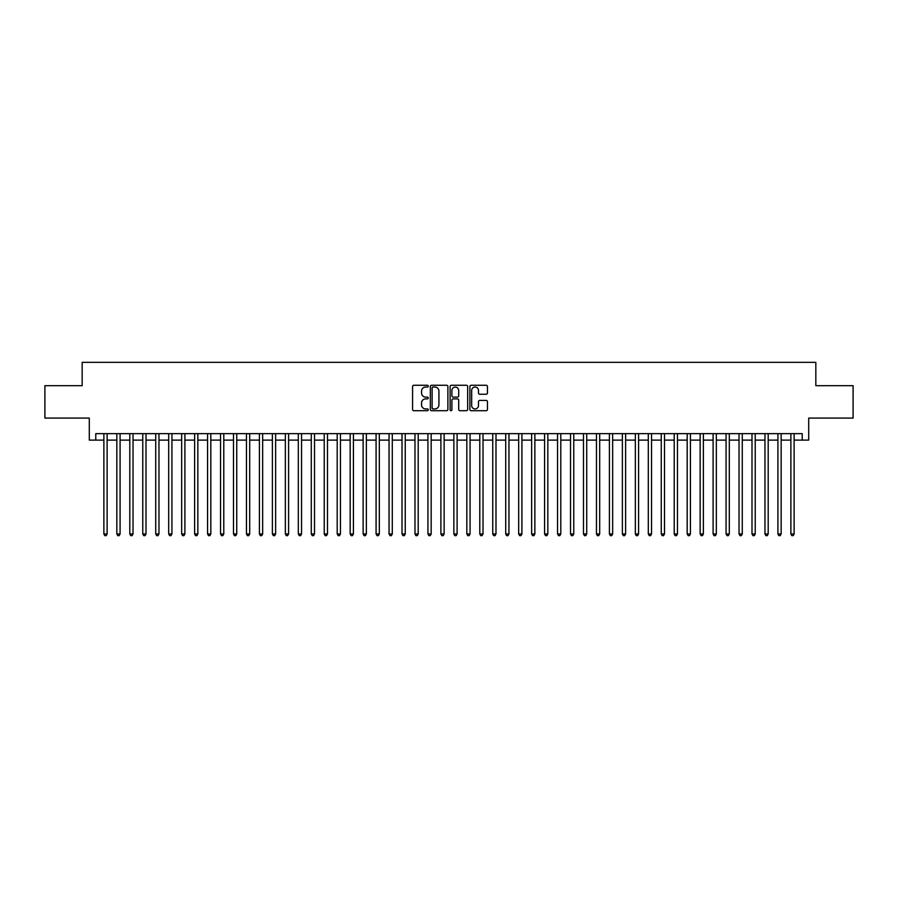 <?xml version="1.0" encoding="UTF-8"?>
<svg xmlns="http://www.w3.org/2000/svg" width="898" height="898" viewBox="0 0 898 898"><rect width="100%" height="100%" fill="white"/><g stroke="black" fill="none" stroke-linecap="round" stroke-linejoin="round"><path stroke-width="1.35" d="M428.256 386.162A0.887 0.887 0 0 0 427.369 385.264L413.855 385.264A1.268 1.268 0 0 0 412.575 386.544L412.575 409.443A1.268 1.268 0 0 0 413.855 410.712L427.369 410.712A0.887 0.887 0 0 0 428.256 409.825A0.887 0.887 0 0 0 427.369 408.938L425.618 408.938A4.075 4.075 0 0 1 421.555 404.863L421.555 402.955A4.075 4.075 0 0 1 425.618 398.88L427.369 398.88A0.887 0.887 0 0 0 428.256 397.994A0.887 0.887 0 0 0 427.369 397.107L425.618 397.107A4.075 4.075 0 0 1 421.555 393.032L421.555 391.124A4.075 4.075 0 0 1 425.618 387.049L427.369 387.049A0.887 0.887 0 0 0 428.256 386.162M486.188 394.244A1.268 1.268 0 0 0 487.457 392.965L487.457 386.544A1.268 1.268 0 0 0 486.188 385.264L471.169 385.264A1.268 1.268 0 0 0 469.901 386.544L469.901 409.443A1.268 1.268 0 0 0 471.169 410.712L486.188 410.712A1.268 1.268 0 0 0 487.457 409.443L487.457 401.687A1.268 1.268 0 0 0 486.188 400.407L479.757 400.407A1.268 1.268 0 0 0 478.488 401.687L478.488 405.537A3.401 3.401 0 0 1 475.087 408.938A3.401 3.401 0 0 1 471.675 405.537L471.675 390.45A3.401 3.401 0 0 1 475.087 387.049A3.401 3.401 0 0 1 478.488 390.45L478.488 392.965A1.268 1.268 0 0 0 479.757 394.244L486.188 394.244M95.772 440.121L95.772 433.644L802.228 433.644L802.228 440.121L808.705 440.121L808.705 418.086L853.1 418.086L853.1 385.68L815.833 385.68L815.833 362.343L82.167 362.343L82.167 385.68L44.9 385.68L44.9 418.086L89.295 418.086L89.295 440.121L103.876 440.121M447.889 386.544A1.268 1.268 0 0 0 446.609 385.264L431.601 385.264A1.268 1.268 0 0 0 430.333 386.544L430.333 409.443A1.268 1.268 0 0 0 431.601 410.712L446.609 410.712A1.268 1.268 0 0 0 447.889 409.443L447.889 386.544M451.391 385.264L466.399 385.264A1.268 1.268 0 0 1 467.667 386.544L467.667 409.443A1.268 1.268 0 0 1 466.399 410.712L459.978 410.712A1.268 1.268 0 0 1 458.698 409.443L458.698 400.16A1.268 1.268 0 0 0 457.43 398.88L453.164 398.88A1.268 1.268 0 0 0 451.896 400.16L451.896 409.825A0.887 0.887 0 0 1 451.009 410.712A0.887 0.887 0 0 1 450.111 409.825L450.111 386.544A1.268 1.268 0 0 1 451.391 385.264M107.12 440.121L116.841 440.121M120.085 440.121L129.806 440.121M133.039 440.121L142.771 440.121M146.004 440.121L155.724 440.121M158.968 440.121L168.689 440.121M171.933 440.121L181.654 440.121M184.898 440.121L194.619 440.121M197.852 440.121L207.573 440.121M210.817 440.121L220.538 440.121M223.782 440.121L233.502 440.121M236.746 440.121L246.467 440.121M249.7 440.121L259.421 440.121M262.665 440.121L272.386 440.121M275.63 440.121L285.351 440.121M288.595 440.121L298.316 440.121M301.548 440.121L311.28 440.121M314.513 440.121L324.234 440.121M327.478 440.121L337.199 440.121M340.443 440.121L350.164 440.121M353.408 440.121L363.129 440.121M366.362 440.121L376.082 440.121M379.326 440.121L389.047 440.121M392.291 440.121L402.012 440.121M405.256 440.121L414.977 440.121M418.21 440.121L427.931 440.121M431.175 440.121L440.896 440.121M444.14 440.121L453.86 440.121M457.104 440.121L466.825 440.121M470.069 440.121L479.79 440.121M483.023 440.121L492.744 440.121M495.988 440.121L505.709 440.121M508.953 440.121L518.674 440.121M521.918 440.121L531.638 440.121M534.871 440.121L544.592 440.121M547.836 440.121L557.557 440.121M560.801 440.121L570.522 440.121M573.766 440.121L583.487 440.121M586.72 440.121L596.452 440.121M599.684 440.121L609.405 440.121M612.649 440.121L622.37 440.121M625.614 440.121L635.335 440.121M638.579 440.121L648.3 440.121M651.533 440.121L661.254 440.121M664.498 440.121L674.218 440.121M677.462 440.121L687.183 440.121M690.427 440.121L700.148 440.121M703.381 440.121L713.102 440.121M716.346 440.121L726.067 440.121M729.311 440.121L739.032 440.121M742.276 440.121L751.996 440.121M755.229 440.121L764.961 440.121M768.194 440.121L777.915 440.121M781.159 440.121L790.88 440.121M794.124 440.121L802.228 440.121M433.004 387.049A0.887 0.887 0 0 0 432.106 387.947L432.106 408.04A0.887 0.887 0 0 0 433.004 408.938L434.845 408.938A4.075 4.075 0 0 0 438.92 404.863L438.92 391.124A4.075 4.075 0 0 0 434.845 387.049L433.004 387.049M458.698 390.518A3.401 3.401 0 0 0 455.297 387.117A3.401 3.401 0 0 0 451.896 390.518L451.896 395.827A1.268 1.268 0 0 0 453.164 397.107L457.43 397.107A1.268 1.268 0 0 0 458.698 395.827L458.698 390.518M107.12 433.644L107.12 533.973L103.876 533.973L103.876 433.644M107.12 533.973L106.144 535.657L104.853 535.657L103.876 533.973M120.085 433.644L120.085 533.973L116.841 533.973L116.841 433.644M120.085 533.973L119.108 535.657L117.818 535.657L116.841 533.973M133.039 433.644L133.039 533.973L129.806 533.973L129.806 433.644M133.039 533.973L132.073 535.657L130.771 535.657L129.806 533.973M146.004 433.644L146.004 533.973L142.771 533.973L142.771 433.644M146.004 533.973L145.038 535.657L143.736 535.657L142.771 533.973M158.968 433.644L158.968 533.973L155.724 533.973L155.724 433.644M158.968 533.973L157.992 535.657L156.701 535.657L155.724 533.973M171.933 433.644L171.933 533.973L168.689 533.973L168.689 433.644M171.933 533.973L170.957 535.657L169.666 535.657L168.689 533.973M184.898 433.644L184.898 533.973L181.654 533.973L181.654 433.644M184.898 533.973L183.922 535.657L182.62 535.657L181.654 533.973M197.852 433.644L197.852 533.973L194.619 533.973L194.619 433.644M197.852 533.973L196.887 535.657L195.584 535.657L194.619 533.973M210.817 433.644L210.817 533.973L207.573 533.973L207.573 433.644M210.817 533.973L209.84 535.657L208.549 535.657L207.573 533.973M223.782 433.644L223.782 533.973L220.538 533.973L220.538 433.644M223.782 533.973L222.805 535.657L221.514 535.657L220.538 533.973M236.746 433.644L236.746 533.973L233.502 533.973L233.502 433.644M236.746 533.973L235.77 535.657L234.479 535.657L233.502 533.973M249.7 433.644L249.7 533.973L246.467 533.973L246.467 433.644M249.7 533.973L248.735 535.657L247.433 535.657L246.467 533.973M262.665 433.644L262.665 533.973L259.421 533.973L259.421 433.644M262.665 533.973L261.7 535.657L260.398 535.657L259.421 533.973M275.63 433.644L275.63 533.973L272.386 533.973L272.386 433.644M275.63 533.973L274.653 535.657L273.362 535.657L272.386 533.973M288.595 433.644L288.595 533.973L285.351 533.973L285.351 433.644M288.595 533.973L287.618 535.657L286.327 535.657L285.351 533.973M301.548 433.644L301.548 533.973L298.316 533.973L298.316 433.644M301.548 533.973L300.583 535.657L299.281 535.657L298.316 533.973M314.513 433.644L314.513 533.973L311.28 533.973L311.28 433.644M314.513 533.973L313.548 535.657L312.246 535.657L311.28 533.973M327.478 433.644L327.478 533.973L324.234 533.973L324.234 433.644M327.478 533.973L326.502 535.657L325.211 535.657L324.234 533.973M340.443 433.644L340.443 533.973L337.199 533.973L337.199 433.644M340.443 533.973L339.466 535.657L338.176 535.657L337.199 533.973M353.408 433.644L353.408 533.973L350.164 533.973L350.164 433.644M353.408 533.973L352.431 535.657L351.129 535.657L350.164 533.973M366.362 433.644L366.362 533.973L363.129 533.973L363.129 433.644M366.362 533.973L365.396 535.657L364.094 535.657L363.129 533.973M379.326 433.644L379.326 533.973L376.082 533.973L376.082 433.644M379.326 533.973L378.35 535.657L377.059 535.657L376.082 533.973M392.291 433.644L392.291 533.973L389.047 533.973L389.047 433.644M392.291 533.973L391.315 535.657L390.024 535.657L389.047 533.973M405.256 433.644L405.256 533.973L402.012 533.973L402.012 433.644M405.256 533.973L404.28 535.657L402.989 535.657L402.012 533.973M418.21 433.644L418.21 533.973L414.977 533.973L414.977 433.644M418.21 533.973L417.244 535.657L415.942 535.657L414.977 533.973M431.175 433.644L431.175 533.973L427.931 533.973L427.931 433.644M431.175 533.973L430.209 535.657L428.907 535.657L427.931 533.973M444.14 433.644L444.14 533.973L440.896 533.973L440.896 433.644M444.14 533.973L443.163 535.657L441.872 535.657L440.896 533.973M457.104 433.644L457.104 533.973L453.86 533.973L453.86 433.644M457.104 533.973L456.128 535.657L454.837 535.657L453.86 533.973M470.069 433.644L470.069 533.973L466.825 533.973L466.825 433.644M470.069 533.973L469.093 535.657L467.791 535.657L466.825 533.973M483.023 433.644L483.023 533.973L479.79 533.973L479.79 433.644M483.023 533.973L482.058 535.657L480.756 535.657L479.79 533.973M495.988 433.644L495.988 533.973L492.744 533.973L492.744 433.644M495.988 533.973L495.011 535.657L493.72 535.657L492.744 533.973M508.953 433.644L508.953 533.973L505.709 533.973L505.709 433.644M508.953 533.973L507.976 535.657L506.685 535.657L505.709 533.973M521.918 433.644L521.918 533.973L518.674 533.973L518.674 433.644M521.918 533.973L520.941 535.657L519.65 535.657L518.674 533.973M534.871 433.644L534.871 533.973L531.638 533.973L531.638 433.644M534.871 533.973L533.906 535.657L532.604 535.657L531.638 533.973M547.836 433.644L547.836 533.973L544.592 533.973L544.592 433.644M547.836 533.973L546.871 535.657L545.569 535.657L544.592 533.973M560.801 433.644L560.801 533.973L557.557 533.973L557.557 433.644M560.801 533.973L559.824 535.657L558.534 535.657L557.557 533.973M573.766 433.644L573.766 533.973L570.522 533.973L570.522 433.644M573.766 533.973L572.789 535.657L571.498 535.657L570.522 533.973M586.72 433.644L586.72 533.973L583.487 533.973L583.487 433.644M586.72 533.973L585.754 535.657L584.452 535.657L583.487 533.973M599.684 433.644L599.684 533.973L596.452 533.973L596.452 433.644M599.684 533.973L598.719 535.657L597.417 535.657L596.452 533.973M612.649 433.644L612.649 533.973L609.405 533.973L609.405 433.644M612.649 533.973L611.673 535.657L610.382 535.657L609.405 533.973M625.614 433.644L625.614 533.973L622.37 533.973L622.37 433.644M625.614 533.973L624.638 535.657L623.347 535.657L622.37 533.973M638.579 433.644L638.579 533.973L635.335 533.973L635.335 433.644M638.579 533.973L637.602 535.657L636.3 535.657L635.335 533.973M651.533 433.644L651.533 533.973L648.3 533.973L648.3 433.644M651.533 533.973L650.567 535.657L649.265 535.657L648.3 533.973M664.498 433.644L664.498 533.973L661.254 533.973L661.254 433.644M664.498 533.973L663.521 535.657L662.23 535.657L661.254 533.973M677.462 433.644L677.462 533.973L674.218 533.973L674.218 433.644M677.462 533.973L676.486 535.657L675.195 535.657L674.218 533.973M690.427 433.644L690.427 533.973L687.183 533.973L687.183 433.644M690.427 533.973L689.451 535.657L688.16 535.657L687.183 533.973M703.381 433.644L703.381 533.973L700.148 533.973L700.148 433.644M703.381 533.973L702.416 535.657L701.114 535.657L700.148 533.973M716.346 433.644L716.346 533.973L713.102 533.973L713.102 433.644M716.346 533.973L715.38 535.657L714.078 535.657L713.102 533.973M729.311 433.644L729.311 533.973L726.067 533.973L726.067 433.644M729.311 533.973L728.334 535.657L727.043 535.657L726.067 533.973M742.276 433.644L742.276 533.973L739.032 533.973L739.032 433.644M742.276 533.973L741.299 535.657L740.008 535.657L739.032 533.973M755.229 433.644L755.229 533.973L751.996 533.973L751.996 433.644M755.229 533.973L754.264 535.657L752.962 535.657L751.996 533.973M768.194 433.644L768.194 533.973L764.961 533.973L764.961 433.644M768.194 533.973L767.229 535.657L765.927 535.657L764.961 533.973M781.159 433.644L781.159 533.973L777.915 533.973L777.915 433.644M781.159 533.973L780.182 535.657L778.892 535.657L777.915 533.973M794.124 433.644L794.124 533.973L790.88 533.973L790.88 433.644M794.124 533.973L793.147 535.657L791.856 535.657L790.88 533.973"/></g></svg>
